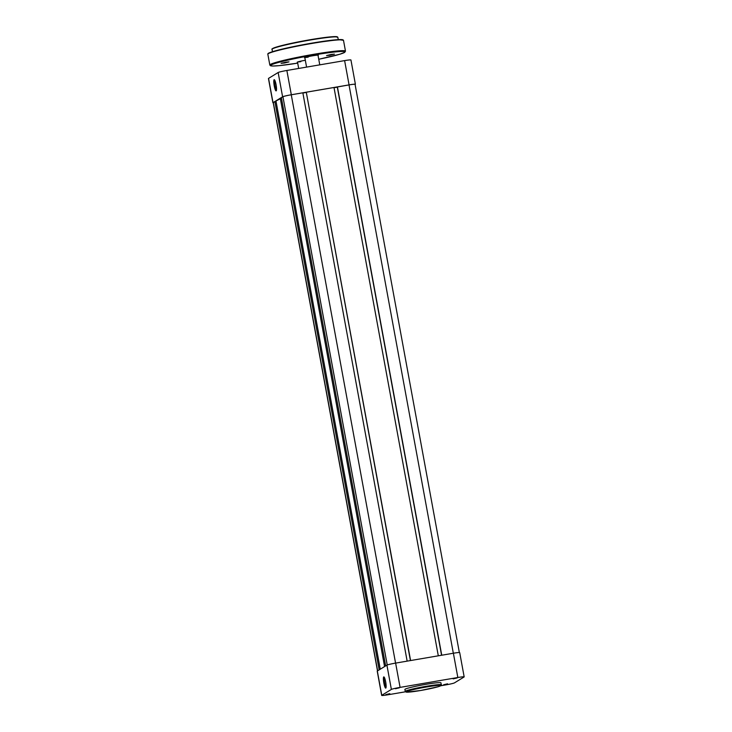 <?xml version="1.0" encoding="UTF-8"?>
<svg xmlns="http://www.w3.org/2000/svg" width="732" height="732" viewBox="0 0 732 732"><rect width="100%" height="100%" fill="white"/><g stroke="black" fill="none" stroke-linecap="round" stroke-linejoin="round"><path stroke-width="1.1" d="M383.852 683.066A5.682 0.997 80.3 0 1 384.007 676.963A5.682 0.997 80.3 0 1 385.682 681.94A5.682 0.997 80.3 0 1 385.883 687.989A5.682 0.997 80.3 0 1 383.852 683.066M384.428 677.558A5.014 0.888 -99.7 0 0 384.611 682.892A5.014 0.888 -99.7 0 0 386.093 687.284M389.799 693.671L385.819 694.622L389.799 693.671M399.398 687.796L395.426 688.748L399.398 687.796M457.161 677.933L453.181 678.884L457.161 677.933M447.563 683.807L443.583 684.759L447.563 683.807M405.253 691.42L404.897 689.452A18.327 1.263 -10.4 0 1 425.878 684.338A18.327 1.263 -10.4 0 1 440.948 682.837L441.305 684.804A18.327 1.263 -10.4 0 0 426.234 686.305A18.327 1.263 -10.4 0 0 405.253 691.42L406.269 692.143L420.543 690.514A17.66 1.217 169.6 0 0 440.536 685.838A17.66 1.217 169.6 0 0 426.253 687.028A17.66 1.217 169.6 0 0 406.269 691.694A17.66 1.217 169.6 0 0 420.552 690.514L438.285 686.698C441.103 685.747 442.11 685.115 441.305 684.804M440.755 685.756L445.761 684.905A7.695 0.531 169.6 0 0 454.462 682.874L464.061 676.999A7.695 0.531 169.6 0 0 464.17 676.89A7.695 0.531 169.6 0 0 457.839 677.512L453.382 653.237L395.628 663.101L400.084 687.385L457.839 677.512M400.084 687.385A7.695 0.531 169.6 0 0 391.373 689.416L386.917 665.132L377.319 671.006L381.775 695.29L391.373 689.416M381.775 695.29A7.695 0.531 169.6 0 0 381.674 695.4A7.695 0.531 169.6 0 0 387.997 694.769L405.437 691.795M453.382 653.237A7.695 0.531 -10.4 0 1 459.705 652.605L464.17 676.89M381.674 695.4L377.218 671.116A7.695 0.531 -10.4 0 1 377.319 671.006M386.917 665.132A7.695 0.531 -10.4 0 1 395.628 663.101M276.184 90.869A5.682 0.997 80.3 0 1 274.244 85.845A5.682 0.997 80.3 0 1 274.134 79.706A5.682 0.997 80.3 0 1 274.39 79.742A5.682 0.997 80.3 0 1 276.147 85.122A5.682 0.997 80.3 0 1 276.275 90.768A5.682 0.997 80.3 0 1 276.184 90.869M274.82 80.337A5.014 0.888 -99.7 0 0 274.939 85.324A5.014 0.888 -99.7 0 0 276.476 90.063M278.151 72.505L268.553 78.379L273.009 102.663L282.607 96.789L278.151 72.505A7.695 0.531 -10.4 0 1 286.862 70.473L291.318 94.757L349.072 84.894L344.616 60.61L286.862 70.473M344.616 60.61A7.695 0.531 -10.4 0 1 350.939 59.978L355.395 84.262A7.695 0.531 169.6 0 0 349.072 84.894M273.009 102.663A7.695 0.531 169.6 0 0 272.908 102.773L268.452 78.489A7.695 0.531 -10.4 0 1 268.553 78.379M291.318 94.757A7.695 0.531 169.6 0 0 282.607 96.789M297.549 62.33A7.027 0.485 -10.4 0 1 297.201 62.211A7.027 0.485 -10.4 0 1 305.235 60.289A7.027 0.485 -10.4 0 1 305.326 60.271M304.887 57.846A7.027 0.485 -10.4 0 1 304.539 57.727A7.027 0.485 -10.4 0 1 312.573 55.797A7.027 0.485 -10.4 0 1 318.319 55.193A7.027 0.485 -10.4 0 1 318.045 55.431M285.7 62.22L288.984 61.872L284.409 63.007L281.115 63.318L285.7 62.22M331.129 54.461L334.414 54.113L329.839 55.248L326.545 55.559L331.129 54.461M305.107 57.453A6.689 0.458 169.6 0 0 308.163 57.16M297.768 61.936A6.689 0.458 169.6 0 0 300.825 61.644M377.511 670.887L273.237 102.718A7.357 0.503 -10.4 0 1 273.329 102.608L377.62 670.823M276.055 101.419L274.893 101.647L379.185 669.862M274.893 101.647L273.329 102.608M281.445 98.115L275.973 100.989L380.265 669.204M280.292 98.353L384.575 666.559M407.148 661.133L302.847 92.808L291.263 94.785A7.357 0.503 -10.4 0 0 282.936 96.734L281.372 97.695L385.654 665.9M302.883 93.028L306.15 92.47M438.303 655.808L333.993 87.492L306.287 92.223L410.414 660.575M306.287 92.223L410.588 660.538M337.306 87.154L334.039 87.712M459.348 652.514L355.066 84.326A7.357 0.503 -10.4 0 0 349.018 84.921L337.278 86.998L441.57 655.25M337.434 86.907L441.744 655.222M272.313 48.971A33.105 2.288 -10.4 0 1 310.222 39.72A33.105 2.288 -10.4 0 1 337.443 37.012M310.331 40.013A33.443 2.306 169.6 0 0 272.048 49.346C271.444 49.163 272.295 48.596 274.619 47.644C281.847 45.256 293.715 42.612 310.222 39.72C321.549 37.808 329.711 36.765 334.707 36.6L337.827 37.277A33.443 2.306 169.6 0 0 310.331 40.013M268.104 53.793A38.128 2.626 -10.4 0 1 311.75 43.161A38.128 2.626 -10.4 0 1 343.098 40.022M311.869 43.453A38.457 2.654 169.6 0 0 267.83 54.195C268.754 53.683 265.249 53.912 274.701 51.048C284.016 48.458 296.368 45.832 311.75 43.161L338.642 39.62L343.491 40.306A38.457 2.654 169.6 0 0 311.869 43.453M345.477 51.139L344.708 52.356L339.84 54.223L318.749 59.265A37.789 2.608 169.6 0 0 344.854 51.78A37.789 2.608 169.6 0 0 313.863 55.01A37.789 2.608 169.6 0 0 271.49 64.782A37.789 2.608 169.6 0 0 297.695 63.126L279.468 65.624L272.88 66.036L270.465 65.743L269.824 65.02A38.457 2.654 -10.4 0 1 313.854 54.287A38.457 2.654 -10.4 0 1 345.477 51.139L343.491 40.306M282.936 96.734L387.228 664.985M291.263 94.785L395.564 663.11M349.018 84.921L453.328 653.246M297.494 62.037L298.674 68.451M304.832 57.553L306.58 67.106M317.99 55.138L319.774 64.855M272.478 51.716L272.048 49.346M269.824 65.02L267.83 54.195M338.266 39.638L337.827 37.277"/></g></svg>
